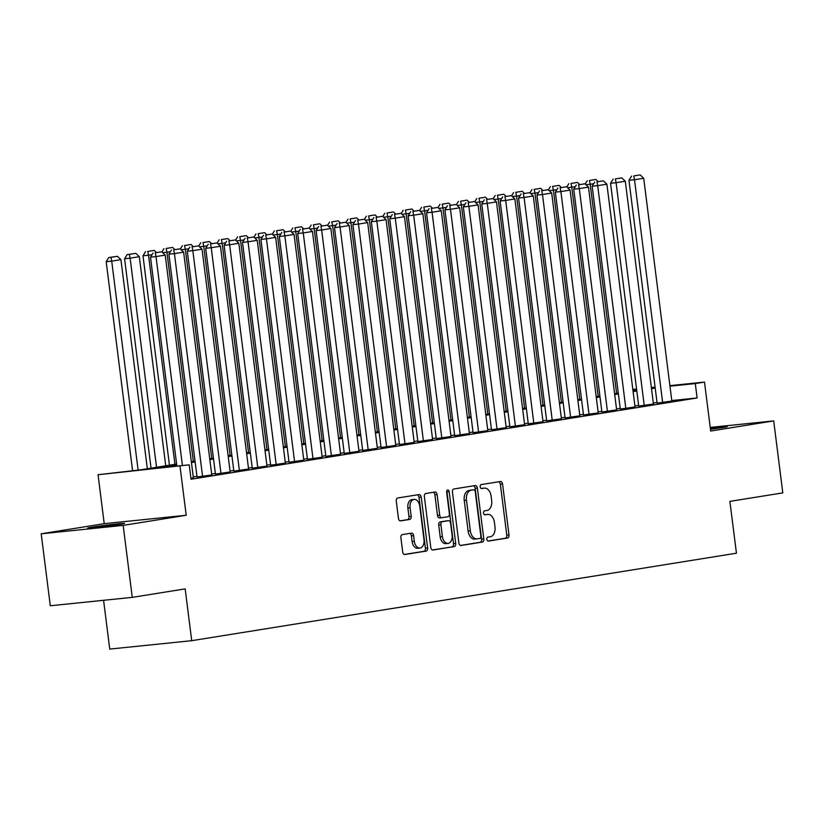 <?xml version="1.0" encoding="UTF-8"?>
<svg xmlns="http://www.w3.org/2000/svg" width="824" height="824" viewBox="0 0 824 824"><rect width="100%" height="100%" fill="white"/><g stroke="black" fill="none" stroke-linecap="round" stroke-linejoin="round"><path stroke-width="1.24" d="M486.84 539.329A1.998 1.277 84.1 0 0 488.302 541.111A1.998 1.277 84.1 0 0 488.354 541.1L507.543 538.021A2.853 1.823 84.1 0 0 508.995 534.9L502.568 484.038A2.853 1.823 84.1 0 0 500.477 481.494A2.853 1.823 84.1 0 0 500.405 481.504L481.216 484.584A1.998 1.277 84.1 0 0 480.196 486.768A1.998 1.277 84.1 0 0 481.669 488.55A1.998 1.277 84.1 0 0 481.71 488.539L484.193 488.138A9.115 5.85 84.1 0 1 484.409 488.117A9.115 5.85 84.1 0 1 491.125 496.254L491.66 500.498A9.115 5.85 84.1 0 1 487.015 510.468L484.533 510.859A1.998 1.277 84.1 0 0 483.523 513.043A1.998 1.277 84.1 0 0 484.986 514.825A1.998 1.277 84.1 0 0 485.037 514.815L487.52 514.423A9.115 5.85 84.1 0 1 487.726 514.392A9.115 5.85 84.1 0 1 494.441 522.54L494.977 526.773A9.115 5.85 84.1 0 1 490.342 536.743L487.849 537.145A1.998 1.277 84.1 0 0 486.84 539.329M120.283 524.301A18.581 0.525 -7.2 0 0 124.537 523.425A18.581 0.525 -7.2 0 0 112.342 524.466A18.581 0.525 -7.2 0 0 91.928 527.206A18.581 0.525 -7.2 0 0 87.674 528.081A18.581 0.525 -7.2 0 0 99.879 527.03A18.581 0.525 -7.2 0 0 120.283 524.301M710.453 429.263A18.581 0.525 -7.2 0 0 722.978 427.502A18.581 0.525 -7.2 0 0 727.231 426.626A18.581 0.525 -7.2 0 0 710.329 428.233M402.339 534.591A2.853 1.823 84.1 0 0 400.886 537.701L402.689 551.977A2.853 1.823 84.1 0 0 404.79 554.521A2.853 1.823 84.1 0 0 404.852 554.511L426.173 551.091A2.853 1.823 84.1 0 0 427.615 547.97L421.198 497.109A2.853 1.823 84.1 0 0 419.097 494.565A2.853 1.823 84.1 0 0 419.035 494.575L397.714 497.995A2.853 1.823 84.1 0 0 396.262 501.105L398.445 518.347A2.853 1.823 84.1 0 0 400.536 520.892A2.853 1.823 84.1 0 0 400.608 520.881L409.734 519.419A2.853 1.823 84.1 0 0 411.176 516.298L410.094 507.749A7.622 4.893 84.1 0 1 414.153 499.396A7.622 4.893 84.1 0 1 419.766 506.204L423.989 539.689A7.622 4.893 84.1 0 1 419.941 548.042A7.622 4.893 84.1 0 1 414.328 541.244L413.627 535.662A2.853 1.823 84.1 0 0 411.526 533.118A2.853 1.823 84.1 0 0 411.464 533.128L402.339 534.591M132.262 597.369L50.295 605.764L41.2 533.798L123.167 525.393L132.262 597.369L185.173 588.872L191.714 640.691L736.44 553.203L729.889 501.383L782.8 492.886L773.705 420.909L710.679 431.034L704.499 382.089L695.291 383.572L697.114 397.961L191.034 479.249L189.221 464.849L98.046 474.727L140.482 469.845L176.624 464.036M123.167 525.393L186.203 515.268L180.013 466.333M458.865 542.954A2.853 1.823 84.1 0 0 460.966 545.498A2.853 1.823 84.1 0 0 461.028 545.488L482.349 542.068A2.853 1.823 84.1 0 0 483.801 538.947L477.374 488.086A2.853 1.823 84.1 0 0 475.273 485.542A2.853 1.823 84.1 0 0 475.211 485.552L453.89 488.972A2.853 1.823 84.1 0 0 452.448 492.083L458.865 542.954M454.261 546.58L432.94 549.999A2.853 1.823 84.1 0 1 432.878 550.01A2.853 1.823 84.1 0 1 430.777 547.466L424.36 496.594A2.853 1.823 84.1 0 1 425.802 493.483L434.928 492.021A2.853 1.823 84.1 0 1 434.99 492.01A2.853 1.823 84.1 0 1 437.091 494.554L439.697 515.185A2.853 1.823 84.1 0 0 441.788 517.73A2.853 1.823 84.1 0 0 441.86 517.719L447.906 516.741A2.853 1.823 84.1 0 0 449.358 513.63L446.649 492.155A1.998 1.277 84.1 0 1 447.71 489.961A1.998 1.277 84.1 0 1 449.173 491.743L455.713 543.459A2.853 1.823 84.1 0 1 454.261 546.58L432.394 549.958M773.705 420.909L710.226 427.419M657.109 403.132L671.838 401.031M638.703 406.088L653.442 403.987M620.307 409.044L635.036 406.943M601.901 412L616.63 409.899M583.495 414.956L598.234 412.855M565.099 417.912L579.828 415.811M546.693 420.868L561.422 418.767M528.287 423.824L543.026 421.723M509.891 426.781L524.62 424.679M491.485 429.737L506.214 427.635M473.079 432.693L487.818 430.591M454.683 435.649L469.412 433.548M436.277 438.605L451.006 436.504M417.871 441.561L432.61 439.46M399.475 444.517L414.204 442.416M381.069 447.473L395.798 445.372M362.663 450.419L377.402 448.328M344.267 453.375L358.996 451.284M325.861 456.331L340.59 454.24M307.455 459.287L322.194 457.196M289.059 462.243L303.788 460.153M270.653 465.2L285.382 463.109M252.247 468.156L266.986 466.054M233.851 471.112L248.58 469.011M215.445 474.068L230.174 471.967M197.039 477.024L211.778 474.923M697.114 397.961L671.787 400.557M657.027 402.473L653.319 403.07M638.621 405.429L634.923 406.026M620.225 408.385L616.517 408.972M601.819 411.341L598.111 411.928M583.413 414.297L579.715 414.884M565.017 417.253L561.309 417.84M546.611 420.209L542.903 420.796M528.205 423.165L524.507 423.752M509.809 426.121L506.101 426.708M491.403 429.067L487.695 429.664M472.997 432.023L469.299 432.621M454.591 434.979L450.893 435.577M436.195 437.935L432.487 438.533M417.789 440.892L414.091 441.489M399.382 443.848L395.685 444.445M380.987 446.804L377.279 447.401M362.581 449.76L358.883 450.357M344.174 452.716L340.477 453.313M325.779 455.672L322.071 456.269M307.373 458.628L303.675 459.226M288.966 461.584L285.269 462.182M270.571 464.54L266.863 465.138M252.165 467.496L248.467 468.094M233.758 470.452L230.061 471.05M215.363 473.409L211.655 474.006M196.957 476.365L193.259 476.962M193.372 477.879L190.921 478.332M103.587 600.305L109.746 649.085L191.714 640.691M186.203 515.268L104.226 523.673L41.2 533.798M104.226 523.673L98.046 474.727M176.738 464.921L155.983 468.259L189.221 464.849M655.204 388.073L651.506 388.671M636.808 391.029L633.1 391.627M618.402 393.985L614.704 394.583M599.996 396.941L596.298 397.539M581.6 399.898L577.892 400.495M563.194 402.854L559.496 403.451M544.788 405.81L541.09 406.407M526.392 408.766L522.684 409.363M507.986 411.722L504.278 412.319M489.58 414.678L485.882 415.275M471.184 417.634L467.476 418.232M452.778 420.59L449.07 421.188M434.372 423.546L430.674 424.144M415.976 426.502L412.268 427.1M397.57 429.459L393.862 430.046M379.164 432.415L375.466 433.002M360.768 435.371L357.06 435.958M342.362 438.327L338.654 438.914M323.956 441.283L320.258 441.87M305.56 444.239L301.852 444.826M287.154 447.185L283.446 447.782M268.748 450.141L265.05 450.738M250.352 453.097L246.644 453.694M231.946 456.053L228.238 456.651M213.54 459.009L209.842 459.607M195.133 461.965L191.436 462.563M695.291 383.572L669.964 386.168M632.822 389.433L636.55 389.052M651.362 387.538L655.09 387.156M669.902 385.642L704.499 382.089M636.622 389.587L632.894 389.968M191.322 461.677L195.03 461.09M209.729 458.721L213.426 458.134M228.135 455.765L231.832 455.178M246.53 452.809L250.238 452.222M264.937 449.853L268.634 449.265M283.343 446.896L287.04 446.309M301.738 443.951L305.447 443.353M320.145 440.995L323.842 440.397M338.551 438.038L342.248 437.441M356.947 435.082L360.654 434.485M375.353 432.126L379.05 431.529M393.759 429.17L397.456 428.573M412.154 426.214L415.863 425.617M430.561 423.258L434.258 422.661M448.967 420.302L452.664 419.704M467.363 417.346L471.071 416.748M485.769 414.39L489.466 413.792M504.175 411.433L507.872 410.836M522.571 408.477L526.279 407.88M540.977 405.521L544.674 404.924M559.383 402.565L563.08 401.968M577.779 399.609L581.486 399.012M596.185 396.653L599.893 396.056M614.591 393.697L618.288 393.099M632.986 390.741L636.694 390.154M485.727 514.609A9.115 5.85 84.1 0 0 485.511 514.619A9.115 5.85 84.1 0 0 485.305 514.65L487.52 514.423M484.574 514.763L485.305 514.65M482.411 488.323A9.115 5.85 84.1 0 0 482.195 488.344A9.115 5.85 84.1 0 0 481.978 488.364L484.193 488.138M481.257 488.488L481.978 488.364M487.89 541.049L505.328 538.247A2.853 1.823 84.1 0 0 506.781 535.126L500.353 484.265A2.853 1.823 84.1 0 0 498.736 481.772M460.482 545.447L480.135 542.295A2.853 1.823 84.1 0 0 481.587 539.174L475.16 488.313A2.853 1.823 84.1 0 0 473.543 485.82M479.856 538.422A1.998 1.277 84.1 0 0 480.876 536.249L475.232 491.598A1.998 1.277 84.1 0 0 473.769 489.817A1.998 1.277 84.1 0 0 473.718 489.827L471.101 490.239A9.115 5.85 84.1 0 0 466.466 500.219L470.319 530.738A9.115 5.85 84.1 0 0 477.034 538.875A9.115 5.85 84.1 0 0 477.24 538.845L479.856 538.422M471.596 490.043A1.998 1.277 84.1 0 0 471.555 490.043A1.998 1.277 84.1 0 0 471.503 490.053L473.718 489.827M475.026 539.071A9.115 5.85 84.1 0 1 474.809 539.102A9.115 5.85 84.1 0 1 468.104 530.965L464.252 500.446A9.115 5.85 84.1 0 1 468.887 490.476L471.503 490.053M441.726 517.73L439.645 517.946A2.853 1.823 84.1 0 1 439.573 517.956A2.853 1.823 84.1 0 1 437.482 515.412L434.876 494.781A2.853 1.823 84.1 0 0 433.259 492.288M452.046 546.806A2.853 1.823 84.1 0 0 453.488 543.686L446.958 491.969A1.998 1.277 84.1 0 0 446.701 491.083M442.395 536.589A7.622 4.893 84.1 0 0 448.009 543.397A7.622 4.893 84.1 0 0 452.067 535.034L450.574 523.24A2.853 1.823 84.1 0 0 448.472 520.696A2.853 1.823 84.1 0 0 448.411 520.706L442.354 521.674A2.853 1.823 84.1 0 0 440.912 524.785L442.395 536.589L440.181 536.815A7.622 4.893 84.1 0 0 445.794 543.624L448.009 543.397M446.33 520.912A2.853 1.823 84.1 0 0 446.258 520.923A2.853 1.823 84.1 0 0 446.196 520.933L448.411 520.706M440.181 536.815L438.698 525.012A2.853 1.823 84.1 0 1 440.14 521.901L446.196 520.933M419.941 548.042L417.727 548.269A7.622 4.893 84.1 0 1 412.113 541.471L411.413 535.888A2.853 1.823 84.1 0 0 409.796 533.386M414.153 499.396L411.938 499.622A7.622 4.893 84.1 0 0 407.88 507.986L410.094 507.749M400.062 520.84L407.509 519.645A2.853 1.823 84.1 0 0 408.962 516.524L407.88 507.986M404.306 554.47L423.958 551.318A2.853 1.823 84.1 0 0 425.4 548.197L418.983 497.336A2.853 1.823 84.1 0 0 417.366 494.843M616.61 393.378L590.19 184.277L585.957 184.72M593.713 183.721L590.19 184.277L589.438 180.487L595.876 179.457L589.438 180.487M598.069 181.548L595.876 179.457M587.224 180.713L585.194 183.979M662.651 402.565L634.501 179.735L628.959 180.312L657.119 403.183M671.848 401.092L643.699 178.262L634.501 179.735L633.749 175.945L640.186 174.915L633.749 175.945M628.959 180.312L631.534 176.171M640.186 174.915L643.699 178.262M598.203 396.334L571.784 187.233L567.561 187.666M575.306 186.667L571.784 187.233L571.032 183.443L577.48 182.413L571.032 183.443M579.674 184.504L577.48 182.413M568.817 183.67L566.788 186.935M579.797 399.29L553.388 190.19L549.155 190.622M556.9 189.623L553.388 190.19L552.626 186.399L559.074 185.369L552.626 186.399M561.268 187.46L559.074 185.369M550.411 186.626L548.382 189.891M561.401 402.246L534.982 193.146L530.749 193.578M538.505 192.579L534.982 193.146L534.23 189.355L540.668 188.325L534.23 189.355M542.861 190.416L540.668 188.325M532.016 189.582L529.986 192.847M542.995 405.202L516.576 196.102L512.353 196.534M520.099 195.535L516.576 196.102L515.824 192.311L522.262 191.271L515.824 192.311M524.466 193.372L522.262 191.271M513.61 192.538L511.58 195.803M644.244 405.521L616.095 182.691L610.553 183.268L638.713 406.139M653.442 404.048L625.292 181.218L616.095 182.691L615.343 178.901L621.78 177.871L615.343 178.901M610.553 183.268L613.128 179.127M621.78 177.871L625.292 181.218M625.838 408.477L597.688 185.647L592.157 186.214L620.307 409.095M635.046 406.994L606.897 184.174L597.688 185.647L596.937 181.857L603.384 180.827L596.937 181.857M592.157 186.214L594.722 182.083M603.384 180.827L606.897 184.174M607.442 411.433L579.293 188.603L573.751 189.17L601.911 412.052M616.64 409.95L588.49 187.13L579.293 188.603L578.541 184.813L584.978 183.783L578.541 184.813M573.751 189.17L576.316 185.04M584.978 183.783L588.49 187.13M589.036 414.39L560.886 191.559L555.345 192.126L583.505 415.008M598.234 412.906L570.084 190.087L560.886 191.559L560.135 187.769L566.572 186.739L560.135 187.769M555.345 192.126L557.92 187.996M566.572 186.739L570.084 190.087M524.589 408.158L498.18 199.058L493.947 199.49M501.692 198.491L498.18 199.058L497.418 195.267L503.866 194.227L497.418 195.267M506.06 196.328L503.866 194.227M495.203 195.494L493.174 198.759M570.63 417.346L542.48 194.516L536.949 195.082L565.099 417.964M579.839 415.863L551.689 193.043L542.48 194.516L541.729 190.725L548.176 189.685L541.729 190.725M536.949 195.082L539.514 190.952M548.176 189.685L551.689 193.043M506.194 411.114L479.774 202.014L475.541 202.447M483.297 201.447L479.774 202.014L479.022 198.224L485.46 197.183L479.022 198.224M487.654 199.284L485.46 197.183M476.808 198.45L474.779 201.715M552.235 420.302L524.085 197.472L518.543 198.038L546.703 420.92M561.432 418.819L533.283 195.999L524.085 197.472L523.333 193.681L529.77 192.641L523.333 193.681M518.543 198.038L521.108 193.908M529.77 192.641L533.283 195.999M487.787 414.06L461.368 204.97L457.145 205.403M464.891 204.403L461.368 204.97L460.616 201.18L467.053 200.139L460.616 201.18M469.258 202.24L467.053 200.139M458.401 201.406L456.372 204.671M533.828 423.258L505.678 200.428L500.137 200.994L528.297 423.876M543.026 421.775L514.876 198.955L505.678 200.428L504.927 196.637L511.364 195.597L504.927 196.637M500.137 200.994L502.712 196.864M511.364 195.597L514.876 198.955M469.381 417.016L442.972 207.926L438.739 208.359M446.484 207.36L442.972 207.926L442.21 204.136L448.658 203.095L442.21 204.136M450.852 205.197L448.658 203.095M439.995 204.362L437.966 207.627M515.422 426.214L487.272 203.384L481.741 203.95L509.891 426.832M524.63 424.731L496.481 201.911L487.272 203.384L486.521 199.593L492.968 198.553L486.521 199.593M481.741 203.95L484.306 199.82M492.968 198.553L496.481 201.911M450.986 419.972L424.566 210.882L420.333 211.315M428.089 210.316L424.566 210.882L423.814 207.092L430.252 206.052L423.814 207.092M432.446 208.142L430.252 206.052M421.6 207.318L419.571 210.583M497.026 429.17L468.877 206.34L463.335 206.906L491.495 429.788M506.224 427.687L478.075 204.867L468.877 206.34L468.125 202.55L474.562 201.509L468.125 202.55M463.335 206.906L465.9 202.776M474.562 201.509L478.075 204.867M432.579 422.928L406.16 213.838L401.937 214.271M409.683 213.272L406.16 213.838L405.408 210.048L411.846 209.008L405.408 210.048M414.05 211.099L411.846 209.008M403.193 210.275L401.164 213.54M478.62 432.126L450.471 209.296L444.929 209.863L473.089 432.744M487.818 430.643L459.668 207.823L450.471 209.296L449.719 205.506L456.156 204.465L449.719 205.506M444.929 209.863L447.504 205.732M456.156 204.465L459.668 207.823M414.173 425.884L387.764 216.794L383.531 217.227M391.276 216.228L387.764 216.794L387.002 213.004L393.45 211.964L387.002 213.004M395.644 214.055L393.45 211.964M384.787 213.231L382.758 216.496M460.214 435.082L432.064 212.252L426.533 212.819L454.683 435.7M469.423 433.599L441.273 210.779L432.064 212.252L431.312 208.462L437.76 207.421L431.312 208.462M426.533 212.819L429.098 208.688M437.76 207.421L441.273 210.779M395.767 428.841L369.358 219.75L365.125 220.183M372.881 219.184L369.358 219.75L368.606 215.96L375.044 214.92L368.606 215.96M377.238 217.011L375.044 214.92M366.392 216.187L364.363 219.452M441.818 438.038L413.669 215.208L408.127 215.775L436.287 438.656M451.016 436.555L422.867 213.725L413.669 215.208L412.906 211.418L419.354 210.377L412.906 211.418M408.127 215.775L410.692 211.644M419.354 210.377L422.867 213.725M423.412 440.984L395.262 218.164L389.721 218.731L417.881 441.613M432.61 439.511L404.46 216.681L395.262 218.164L394.511 214.374L400.948 213.334L394.511 214.374M389.721 218.731L392.296 214.601M400.948 213.334L404.46 216.681M405.006 443.94L376.856 221.12L371.325 221.687L399.475 444.569M414.214 442.467L386.065 219.637L376.856 221.12L376.104 217.33L382.542 216.29L376.104 217.33M371.325 221.687L373.89 217.557M382.542 216.29L386.065 219.637M377.371 431.797L350.952 222.707L346.729 223.139M354.474 222.14L350.952 222.707L350.2 218.916L356.637 217.876L350.2 218.916M358.842 219.967L356.637 217.876M347.986 219.143L345.956 222.408M358.965 434.753L332.556 225.663L328.323 226.095M336.068 225.096L332.556 225.663L331.794 221.862L338.242 220.832L331.794 221.862M340.436 222.923L338.242 220.832M329.579 222.099L327.55 225.364M340.559 437.709L314.15 228.619L309.917 229.051M317.673 228.052L314.15 228.619L313.398 224.818L319.836 223.788L313.398 224.818M322.029 225.879L319.836 223.788M311.184 225.045L309.154 228.32M386.611 446.896L358.461 224.077L352.919 224.643L381.079 447.525M395.808 445.423L367.659 222.593L358.461 224.077L357.698 220.276L364.146 219.246L357.698 220.276M352.919 224.643L355.484 220.513M364.146 219.246L367.659 222.593M322.163 440.665L295.744 231.575L291.511 232.007M299.267 231.008L295.744 231.575L294.992 227.774L301.429 226.744L294.992 227.774M303.634 228.835L301.429 226.744M292.778 228.001L290.748 231.276M368.204 449.853L340.054 227.033L334.513 227.599L362.673 450.481M377.402 448.38L349.252 225.549L340.054 227.033L339.303 223.232L345.74 222.202L339.303 223.232M334.513 227.599L337.088 223.458M345.74 222.202L349.252 225.549M303.757 443.621L277.348 234.531L273.115 234.964M280.86 233.965L277.348 234.531L276.586 230.73L283.034 229.7L276.586 230.73M285.228 231.791L283.034 229.7M274.371 230.957L272.342 234.232M349.798 452.809L321.648 229.989L316.117 230.555L344.267 453.437M359.007 451.336L330.857 228.506L321.648 229.989L320.897 226.188L327.334 225.158L320.897 226.188M316.117 230.555L318.682 226.415M327.334 225.158L330.857 228.506M285.351 446.577L258.942 237.487L254.709 237.92M262.465 236.921L258.942 237.487L258.19 233.686L264.628 232.656L258.19 233.686M266.822 234.747L264.628 232.656M255.976 233.913L253.936 237.188M331.403 455.765L303.253 232.945L297.711 233.511L325.871 456.393M340.6 454.292L312.451 231.462L303.253 232.945L302.49 229.144L308.938 228.114L302.49 229.144M297.711 233.511L300.276 229.371M308.938 228.114L312.451 231.462M266.955 449.533L240.536 240.443L236.303 240.876M244.058 239.877L240.536 240.443L239.784 236.643L246.222 235.613L239.784 236.643M248.426 237.703L246.222 235.613M237.57 236.869L235.54 240.145M312.996 458.721L284.846 235.901L279.305 236.467L307.465 459.339M322.194 457.248L294.044 234.418L284.846 235.901L284.095 232.1L290.532 231.07L284.095 232.1M279.305 236.467L281.88 232.327M290.532 231.07L294.044 234.418M248.549 452.489L222.14 243.399L217.907 243.832M225.652 242.833L222.14 243.399L221.378 239.599L227.826 238.569L221.378 239.599M230.02 240.66L227.826 238.569M219.163 239.825L217.134 243.09M294.59 461.677L266.44 238.857L260.909 239.423L289.059 462.295M303.798 460.204L275.649 237.374L266.44 238.857L265.688 235.056L272.126 234.026L265.688 235.056M260.909 239.423L263.474 235.283M272.126 234.026L275.649 237.374M230.143 455.445L203.734 246.355L199.501 246.788M207.257 245.789L203.734 246.355L202.982 242.555L209.42 241.525L202.982 242.555M211.613 243.616L209.42 241.525M200.768 242.781L198.728 246.046M276.195 464.633L248.045 241.813L242.503 242.38L270.663 465.251M285.392 463.16L257.243 240.33L248.045 241.813L247.282 238.012L253.73 236.982L247.282 238.012M242.503 242.38L245.068 238.239M253.73 236.982L257.243 240.33M211.747 458.401L185.328 249.301L181.095 249.744M188.851 248.745L185.328 249.301L184.576 245.511L191.013 244.481L184.576 245.511M193.207 246.572L191.013 244.481M182.362 245.737L180.332 249.002M257.788 467.589L229.638 244.769L224.097 245.336L252.257 468.207M266.986 466.116L238.836 243.286L229.638 244.769L228.887 240.969L235.324 239.939L228.887 240.969M224.097 245.336L226.672 241.195M235.324 239.939L238.836 243.286M193.341 461.358L166.932 252.257L162.699 252.7M170.444 251.701L166.932 252.257L166.17 248.467L172.618 247.437L166.17 248.467M174.812 249.528L172.618 247.437M163.955 248.694L161.926 251.959M174.935 464.314L148.526 255.213L142.985 255.79L169.445 465.189M152.038 254.657L148.526 255.213L147.774 251.423L154.212 250.393L147.774 251.423M156.405 252.484L154.212 250.393M145.56 251.65L142.985 255.79M156.539 467.27L130.12 258.17L139.318 256.697L165.737 465.787M129.368 254.379L135.805 253.349L127.154 254.606L129.368 254.379L130.12 258.17L124.579 258.736L151.039 468.145M139.318 256.697L135.805 253.349M127.154 254.606L124.579 258.736M239.382 470.545L211.232 247.715L205.701 248.292L233.851 471.163M248.59 469.072L220.441 246.242L211.232 247.715L210.481 243.925L216.918 242.895L210.481 243.925M205.701 248.292L208.266 244.151M216.918 242.895L220.441 246.242M220.987 473.501L192.837 250.671L187.295 251.248L215.445 474.119M230.184 472.028L202.035 249.198L192.837 250.671L192.074 246.881L198.522 245.851L192.074 246.881M187.295 251.248L189.86 247.107M198.522 245.851L202.035 249.198M202.58 476.457L174.43 253.627L168.889 254.204L197.049 477.075M211.778 474.974L183.628 252.154L174.43 253.627L173.679 249.837L180.116 248.807L173.679 249.837M168.889 254.204L171.464 250.063M180.116 248.807L183.628 252.154M138.113 470.092L111.714 261.126L120.922 259.653L147.331 468.743M110.962 257.335L117.41 256.305L108.747 257.562L110.962 257.335L111.714 261.126L106.183 261.692L132.582 470.659M120.922 259.653L117.41 256.305M108.747 257.562L106.183 261.692M182.423 465.55L156.024 256.583L150.493 257.15L176.882 466.116M193.382 477.93L165.233 255.11L156.024 256.583L155.273 252.793L161.71 251.763L155.273 252.793M150.493 257.15L153.058 253.02M161.71 251.763L165.233 255.11M500.353 484.265L502.568 484.038M506.781 535.126L508.995 534.9M505.328 538.247L507.543 538.021M475.16 488.313L477.374 488.086M481.587 539.174L483.801 538.947M480.135 542.295L482.349 542.068M468.887 490.476L471.101 490.239M464.252 500.446L466.466 500.219M468.104 530.965L470.319 530.738M434.876 494.781L437.091 494.554M437.482 515.412L439.697 515.185M446.958 491.969L449.173 491.743M453.488 543.686L455.713 543.459M440.14 521.901L442.354 521.674M438.698 525.012L440.912 524.785M411.413 535.888L413.627 535.662M412.113 541.471L414.328 541.244M408.962 516.524L411.176 516.298M407.509 519.645L409.734 519.419M418.983 497.336L421.198 497.109M425.4 548.197L427.615 547.97M423.958 551.318L426.173 551.091M485.511 514.619L487.726 514.392M482.195 488.344L484.409 488.117M471.555 490.043L473.769 489.817M474.809 539.102L477.034 538.875M439.573 517.956L441.788 517.73M446.258 520.923L448.472 520.696"/></g></svg>
